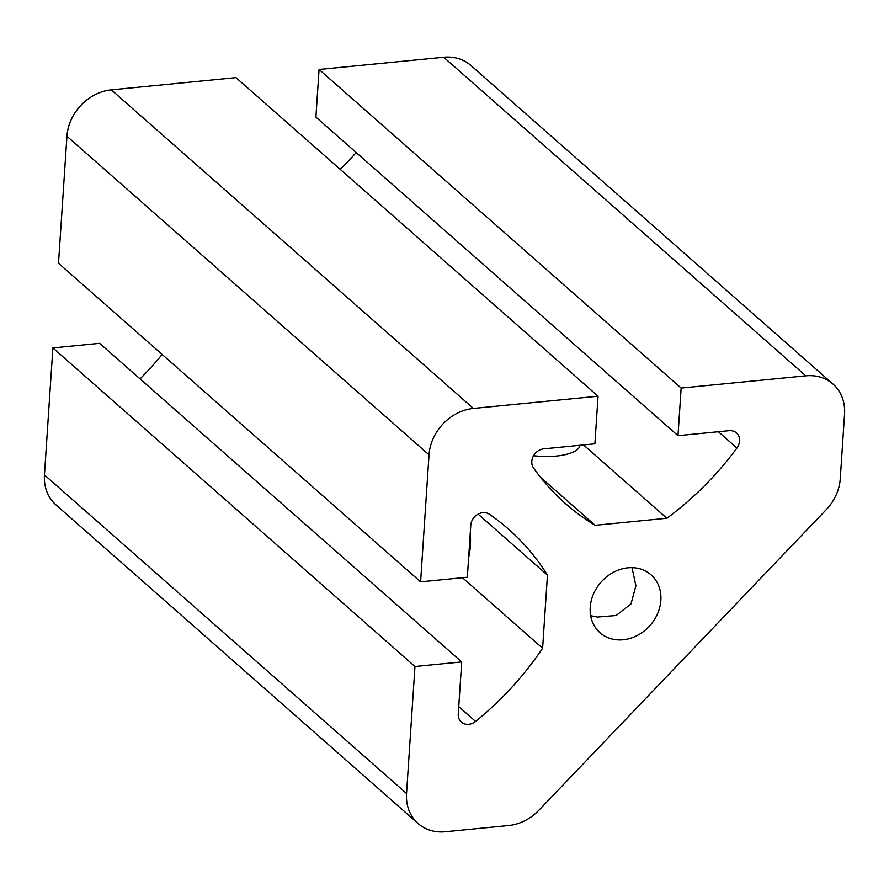 <?xml version="1.0" encoding="UTF-8"?>
<svg xmlns="http://www.w3.org/2000/svg" width="889" height="889" viewBox="0 0 889 889"><rect width="100%" height="100%" fill="white"/><g stroke="black" fill="none" stroke-linecap="round" stroke-linejoin="round"><path stroke-width="1.33" d="M632.023 567.649L635.891 585.818L630.979 603.942L616.099 615.51L597.33 617.055L590.663 615.655M627.934 567.815A38.605 32.704 131.3 0 0 593.452 594.074A38.605 32.704 131.3 0 0 600.042 632.768A38.605 32.704 131.3 0 0 623.156 639.769A38.605 32.704 131.3 0 0 657.638 613.51A38.605 32.704 131.3 0 0 651.037 574.816A38.605 32.704 131.3 0 0 627.934 567.815M468.759 724.313A12.302 10.424 131.3 0 0 475.582 721.424A283.824 240.508 131.3 0 0 542.612 648.248L547.457 575.139A283.824 240.508 131.3 0 0 508.664 529.277A283.824 240.508 131.3 0 0 489.35 514.231A12.302 10.424 131.3 0 0 477.66 514.387A12.302 10.424 131.3 0 0 470.792 525.232L467.336 577.25L420.597 581.839L429.031 454.846A45.417 38.483 -48.7 0 1 473.393 408.44L598.053 396.216L594.885 443.833L543.812 448.845A12.302 10.424 131.3 0 0 533.344 456.124A12.302 10.424 131.3 0 0 533.533 468.003A283.824 240.508 131.3 0 0 565.571 503.674A283.824 240.508 131.3 0 0 595.108 525.299L666.872 518.254A283.824 240.508 131.3 0 0 736.914 448.056A12.302 10.424 131.3 0 0 736.425 432.91A12.302 10.424 131.3 0 0 729.058 430.676L677.985 435.688L681.152 388.06L805.812 375.836A45.417 38.483 -48.7 0 1 832.993 384.07A45.417 38.483 -48.7 0 1 844.55 414.085L840.261 478.682A45.417 38.483 -48.7 0 1 826.103 509.808L538.878 810.246A45.417 38.483 -48.7 0 1 508.675 825.525L445.278 831.748A45.417 38.483 -48.7 0 1 418.086 823.514A45.417 38.483 -48.7 0 1 406.54 793.499L414.974 666.506L461.713 661.916L458.257 713.945A12.302 10.424 131.3 0 0 461.391 722.079A12.302 10.424 131.3 0 0 468.759 724.313M418.086 823.514L56.007 504.93A45.417 38.483 -48.7 0 1 44.45 474.915L52.884 347.921L99.635 343.332L461.713 661.916M140.051 378.892A283.824 240.508 131.3 0 0 162.131 354.433M420.597 581.839L58.507 263.255L66.942 136.261A45.417 38.483 -48.7 0 1 111.303 89.856L235.963 77.632L598.053 396.216M340.231 169.377A283.824 240.508 131.3 0 0 356.189 152.541M677.985 435.688L315.906 117.104L319.073 69.475L443.722 57.252A45.417 38.483 -48.7 0 1 470.914 65.486L832.993 384.07M470.281 532.978A39.738 15.624 84.4 0 1 468.659 557.425M580.05 445.289A39.738 14.18 -176.2 0 1 533.578 455.713M414.974 666.506L52.884 347.921M319.073 69.475L681.152 388.06M666.872 518.254L583.551 444.945M595.108 525.299L540.368 477.126M547.457 575.139L478.115 514.12M542.612 648.248L462.469 577.728M475.582 721.424L458.746 706.611M44.45 474.915L406.54 793.499M443.722 57.252L805.812 375.836M736.914 448.056L718.345 431.721M111.303 89.856L473.393 408.44M66.942 136.261L429.031 454.846"/></g></svg>

